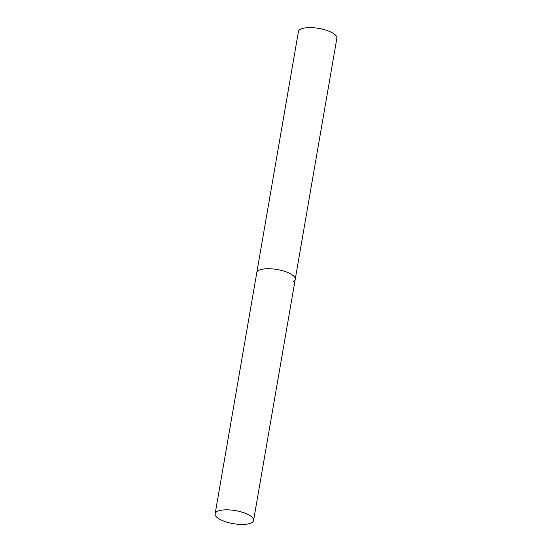 <?xml version="1.0" encoding="UTF-8"?>
<svg xmlns="http://www.w3.org/2000/svg" width="552" height="552" viewBox="0 0 552 552"><rect width="100%" height="100%" fill="white"/><g stroke="black" fill="none" stroke-linecap="round" stroke-linejoin="round"><path stroke-width="0.83" d="M215.128 513.815A19.506 6.617 -170.2 0 0 225.989 521.895A19.506 6.617 -170.2 0 0 253.575 520.453A19.506 6.617 -170.2 0 0 242.714 512.373A19.506 6.617 -170.2 0 0 215.128 513.815L298.425 31.595A19.506 6.617 9.8 0 1 300.302 29.359A19.506 6.617 9.8 0 1 322.485 29.166A19.506 6.617 9.8 0 1 336.872 38.233L295.223 279.346A19.506 6.617 -170.2 0 0 284.363 271.26A19.506 6.617 -170.2 0 0 256.777 272.702A19.506 6.617 9.8 0 1 258.653 270.473A19.506 6.617 9.8 0 1 280.837 270.273A19.506 6.617 9.8 0 1 295.223 279.346A19.506 6.617 9.8 0 1 293.347 281.575M295.223 279.346L253.575 520.453"/></g></svg>
